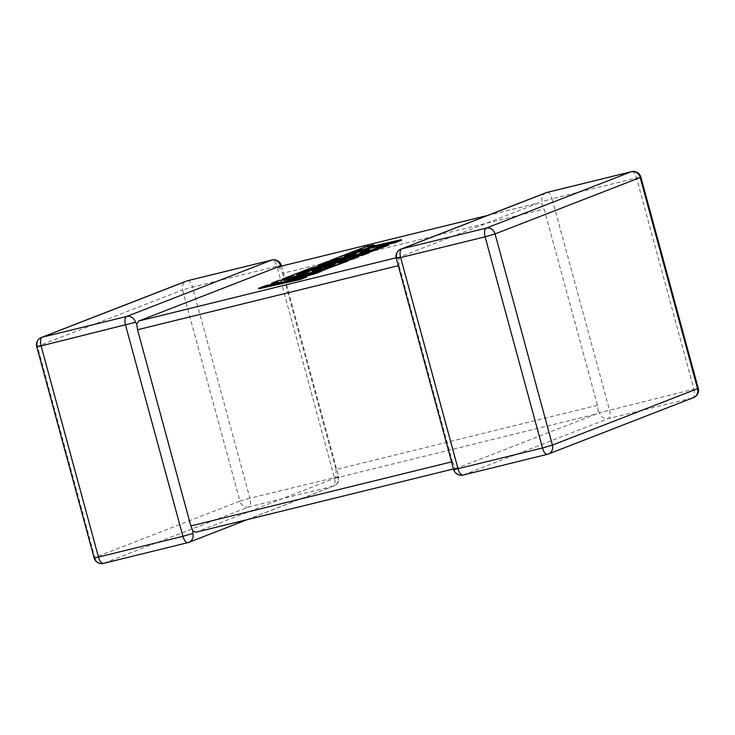 <?xml version="1.0" encoding="UTF-8"?>
<svg xmlns="http://www.w3.org/2000/svg" width="735" height="735" viewBox="0 0 735 735"><rect width="100%" height="100%" fill="white"/><g stroke="black" fill="none" stroke-linecap="round" stroke-linejoin="round"><path stroke-width="0.55" stroke-dasharray="3.67 2.76" d="M281.487 266.088L338.697 476.657L249.891 498.22L192.515 287.063L276.976 266.309L334.351 477.474A7.763 3.353 76.2 0 1 333.231 486.175L188.105 542.577L103.644 563.322L248.77 506.929L333.231 486.175A7.763 6.992 -111.2 0 0 334.012 485.927A7.763 6.992 -111.2 0 0 337.999 477.024L336.18 475.26L334.848 478.246L196.024 532.195L457.519 467.956L596.342 413.998L598.272 410.874L597.463 405.297L544.157 209.098L542.099 204.1L538.976 202.842L400.152 256.791L398.82 259.777L399.031 265.5L398.287 265.684M280.632 265.868L280.007 268.486L282.663 273.346L544.157 209.098M277.481 267.09L280.007 268.486M598.272 410.874L599.494 412.776A7.763 6.992 -111.2 0 0 608.332 418.592L692.793 397.837L547.667 454.239L463.206 474.985A7.763 6.992 68.8 0 1 454.368 469.178L454.993 466.55L457.519 467.956L453.513 468.948M597.463 405.297L335.969 469.536L282.663 273.346M451.593 461.874L452.337 461.69L399.031 265.5M546.114 192.708A7.763 6.992 68.8 0 0 542.127 201.62L542.099 204.1M487.59 215.456L539.159 202.786L487.498 215.493M400.988 249.11A7.763 6.992 -111.2 0 0 397.001 258.022L398.82 259.777M452.337 461.69L454.993 466.55M335.969 469.536L336.18 475.26M344.32 256.285L344.458 256.8L347.774 255.514M401.512 240.189L367.895 247.713L371.203 246.427M367.757 247.199L367.895 247.713M373.996 245.343L365.947 247.144L330.217 261.035L369.071 252.335M365.81 246.629L365.947 247.144M388.686 245.178L380.739 246.96L370.265 251.03L359.902 253.345L363.209 252.059M380.601 246.446L380.739 246.96M370.118 250.516L370.265 251.03M359.764 252.84L359.902 253.345M369.448 249.634L361.749 251.361L352.194 255.073L344.458 256.8M361.602 250.846L361.749 251.361M352.056 254.558L352.194 255.073M327.397 261.559L327.534 262.073L317.768 265.868M330.162 263.35L344.21 260.502L310.74 268.597L301.258 272.281L306.89 271.022M344.072 259.988L344.21 260.502M310.602 268.091L310.74 268.597M313.487 269.552L321.719 267.705M331.54 265.51L334.985 264.738L322.647 269.534L312.283 271.858L315.591 270.572M334.848 264.223L334.985 264.738M322.509 269.019L322.647 269.534M312.136 271.344L312.283 271.858M321.829 268.146L314.13 269.874L304.575 273.585L296.839 275.313L300.137 274.026M313.983 269.359L314.13 269.874M304.428 273.071L304.575 273.585M296.701 274.798L296.839 275.313M306.982 271.371L299.035 273.144L282.589 279.539M298.897 272.63L299.035 273.144M318.604 271.481L321.654 270.802M348.225 260.907L311.135 269.203L341.215 261.926M310.988 268.688L311.135 269.203M358.735 256.818L326.257 263.295L348.519 258.316M326.119 262.781L326.257 263.295M369.181 252.757L327.534 262.073M306.67 277.049L284.041 282.121L296.343 278.813M283.903 281.606L284.041 282.121M321.755 271.187L290.656 279.548L279.079 280.899L271.757 283.747M290.518 279.034L290.656 279.548M278.942 280.384L279.079 280.899M277.371 283.058L282.791 282.387L265.013 286.365L258.683 288.827M282.653 281.882L282.791 282.387M264.876 285.851L265.013 286.365M463.206 474.985L608.332 418.592A7.763 3.353 -103.8 0 0 609.444 409.882L552.077 198.726L636.538 177.971L693.904 389.127L599.494 412.776M396.165 257.774L400.152 256.791M187.701 280.715A7.763 3.353 76.2 0 1 192.515 287.063L182.565 289.957L239.941 501.114L94.815 557.516L37.439 346.36L182.565 289.957A7.763 6.992 68.8 0 1 186.552 281.055M334.848 478.246L596.342 413.998M631.834 171.613A7.763 3.353 -103.8 0 1 636.538 177.971L640.883 177.163M693.574 397.589A7.763 6.992 68.8 0 1 692.793 397.837A7.763 3.353 -103.8 0 0 693.904 389.127L698.25 388.319M547.263 192.377A7.763 3.353 -103.8 0 1 552.077 198.726L542.127 201.62M396.303 258.38L397.001 258.022M453.679 469.546L454.368 469.178M41.426 337.448A7.763 6.992 -111.2 0 0 37.439 346.36L36.75 346.718M281.321 265.5L276.976 266.309A7.763 3.353 76.2 0 0 272.281 259.951M239.941 501.114L249.891 498.22A7.763 3.353 76.2 0 1 248.77 506.929A7.763 6.992 68.8 0 1 239.941 501.114M94.117 557.883L94.815 557.516A7.763 6.992 -111.2 0 0 103.644 563.322M247.41 519.59L334.012 485.927A7.763 7.763 0 0 0 338.697 476.657L337.999 477.024"/><path stroke-width="1.1" d="M272.281 259.951A7.763 3.353 76.2 0 0 271.978 259.997A7.763 3.353 76.2 0 0 271.794 260.052L187.333 280.807L42.207 337.2L126.668 316.454L271.794 260.052A7.763 6.992 68.8 0 1 280.632 265.868L280.559 266.318M487.498 215.493L277.481 267.09L487.59 215.456M135.506 322.261L41.096 345.909L98.462 557.066L182.923 536.32L125.556 325.155A7.763 3.353 76.2 0 1 126.668 316.454A7.763 6.992 -111.2 0 1 135.506 322.261L136.728 324.172L138.658 321.039L396.165 257.774M247.41 519.59L188.886 542.329A7.763 6.992 68.8 0 0 192.873 533.426L192.901 530.946L190.843 525.938L137.537 329.749L136.728 324.172M277.481 267.09L138.658 321.039M192.901 530.946L195.841 532.259L453.513 468.948M347.774 255.514L361.556 250.176L395.173 242.66L401.512 240.189L401.374 239.683L367.757 247.199L373.858 244.828L373.996 245.343L371.203 246.427M373.858 244.828L365.81 246.629L330.07 260.521L371.726 251.205L388.539 244.663L380.601 246.446L370.118 250.516L359.764 252.84L369.31 249.128L361.602 250.846L352.056 254.558L344.32 256.285L361.418 249.661L361.556 250.176M361.418 249.661L395.026 242.146L395.173 242.66M395.026 242.146L401.374 239.683M369.071 252.335L388.686 245.178L388.539 244.663M371.726 251.205L371.864 251.71M363.209 252.059L369.448 249.634L369.31 249.128M317.63 265.353L344.072 259.988L310.602 268.091L301.12 271.775L334.848 264.223L322.509 269.019L312.136 271.344L321.691 267.632L313.983 269.359L304.428 273.071L296.701 274.798L306.844 270.857L298.897 272.63L282.451 279.024L324.098 269.708L348.078 260.392L310.988 268.688L352.662 258.61L358.597 256.304L326.119 262.781L363.393 254.439L369.043 252.243L327.397 261.559L317.63 265.353L317.768 265.868L330.162 263.35M306.89 271.022L313.487 269.552M321.719 267.705L331.54 265.51M315.591 270.572L321.829 268.146L321.691 267.632M300.137 274.026L306.982 271.371L306.844 270.857M282.451 279.024L282.589 279.539L318.604 271.481M321.654 270.802L348.225 260.907L348.078 260.392M324.098 269.708L324.236 270.223M341.215 261.926L352.8 259.124L358.735 256.818L358.597 256.304M352.662 258.61L352.8 259.124M348.519 258.316L363.531 254.953L369.181 252.757L369.043 252.243M363.393 254.439L363.531 254.953M271.619 283.232L282.653 281.882L264.876 285.851L258.536 288.322L258.683 288.827L300.339 279.511L306.67 277.049L306.523 276.535L283.903 281.606L314.846 273.31L314.984 273.824L321.755 271.187L321.618 270.673L290.518 279.034L278.942 280.384L271.619 283.232L271.757 283.747L277.371 283.058M258.536 288.322L300.192 278.997L300.339 279.511M300.192 278.997L306.523 276.535M296.343 278.813L314.984 273.824M314.846 273.31L321.618 270.673M192.873 533.426L182.923 536.32A7.763 3.353 76.2 0 0 187.93 542.632A7.763 7.763 0 0 0 188.886 542.329A7.763 6.992 68.8 0 1 188.105 542.577A7.763 3.353 76.2 0 1 187.93 542.632L103.47 563.387A7.763 3.353 76.2 0 0 103.644 563.322M190.843 525.938L451.593 461.874M398.287 265.684L137.537 329.749M400.648 257.572L458.024 468.728L542.485 447.983L485.109 236.817L400.648 257.572A7.763 3.353 -103.8 0 1 401.769 248.862L486.23 228.116L631.356 171.714L546.895 192.469L401.769 248.862A7.763 6.992 -111.2 0 0 400.988 249.11A7.763 7.763 0 0 0 396.303 258.38L400.648 257.572M552.435 445.079L697.561 388.686L640.185 177.53L495.059 233.923L552.435 445.079L542.485 447.983A7.763 3.353 -103.8 0 0 547.483 454.294A7.763 7.763 0 0 0 548.448 453.991A7.763 6.992 -111.2 0 0 552.435 445.079M495.059 233.923A7.763 6.992 -111.2 0 0 486.23 228.116A7.763 3.353 -103.8 0 0 485.109 236.817L495.059 233.923M547.263 192.377A7.763 3.353 -103.8 0 0 547.07 192.405A7.763 7.763 0 0 0 546.114 192.708A7.763 6.992 68.8 0 1 546.895 192.469A7.763 3.353 -103.8 0 1 547.07 192.405L631.53 171.659A7.763 3.353 -103.8 0 0 631.356 171.714A7.763 6.992 68.8 0 1 640.185 177.53L640.883 177.163A7.763 7.763 0 0 0 631.53 171.659A7.763 3.353 -103.8 0 1 631.834 171.613M697.561 388.686A7.763 6.992 68.8 0 1 693.574 397.589A7.763 7.763 0 0 0 698.25 388.319L697.561 388.686M463.206 474.985A7.763 3.353 -103.8 0 1 463.022 475.049L547.483 454.294A7.763 3.353 -103.8 0 0 547.667 454.239A7.763 6.992 -111.2 0 0 548.448 453.991L693.574 397.589M453.679 469.546A7.763 7.763 0 0 0 463.022 475.049A7.763 3.353 -103.8 0 1 458.024 468.728L453.679 469.546L396.303 258.38M186.552 281.055A7.763 6.992 68.8 0 1 187.333 280.807A7.763 3.353 76.2 0 1 187.517 280.752A7.763 7.763 0 0 0 186.552 281.055L41.426 337.448A7.763 7.763 0 0 0 36.75 346.718L41.096 345.909A7.763 3.353 76.2 0 1 42.207 337.2A7.763 6.992 -111.2 0 0 41.426 337.448M187.701 280.715A7.763 3.353 76.2 0 0 187.517 280.752L271.978 259.997A7.763 7.763 0 0 1 281.321 265.5L280.632 265.868M94.117 557.883A7.763 7.763 0 0 0 103.47 563.387A7.763 3.353 76.2 0 1 98.462 557.066L94.117 557.883L36.75 346.718M354.582 252.307L354.72 252.822M698.25 388.319L640.883 177.163M546.114 192.708L400.988 249.11M281.321 265.5L281.487 266.088"/></g></svg>
